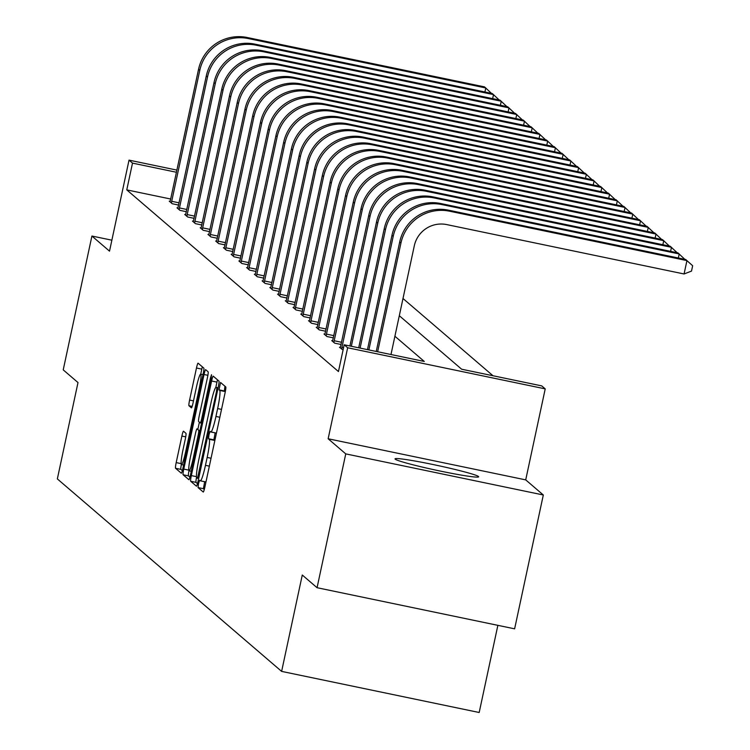 <?xml version="1.0" encoding="UTF-8"?>
<svg xmlns="http://www.w3.org/2000/svg" width="750" height="750" viewBox="0 0 750 750"><rect width="100%" height="100%" fill="white"/><g stroke="black" fill="none" stroke-linecap="round" stroke-linejoin="round"><path stroke-width="1.12" d="M198.506 483.609L198.056 487.584L203.231 492.019A5.381 0.562 -78.2 0 0 203.259 492.038A5.381 0.562 -78.2 0 0 204.844 487.181L225.122 392.606A5.381 0.562 -78.2 0 0 225.759 386.925L220.566 382.481L219.009 389.85L219.675 390.422A17.222 1.8 -78.2 0 1 217.631 408.572L215.944 416.456A17.222 1.8 -78.2 0 1 210.872 431.981A17.222 1.8 -78.2 0 1 210.778 431.934L210.084 431.344L208.978 434.747L208.528 438.712L209.203 439.294A17.222 1.8 -78.2 0 1 207.159 457.444L205.463 465.328A17.222 1.8 -78.2 0 1 200.4 480.853A17.222 1.8 -78.2 0 1 200.306 480.797L199.612 480.216L198.506 483.609M204.675 481.744L203.4 488.691L204.291 489.469M224.963 386.25L224.353 390.956L225.019 391.528L219.675 390.422M215.147 432.872L213.872 439.828L214.537 440.4L209.203 439.294M395.194 459.169A42.778 2.447 12.1 0 0 438.525 470.7A42.778 2.447 12.1 0 0 478.669 476.803A42.778 2.447 12.1 0 0 478.5 476.503A42.778 2.447 12.1 0 0 435.169 464.972A42.778 2.447 12.1 0 0 395.025 458.869A42.778 2.447 12.1 0 0 395.194 459.169M183.497 431.222A5.381 0.562 -78.2 0 0 183.469 431.212A5.381 0.562 -78.2 0 0 181.884 436.059L176.194 462.6A5.381 0.562 -78.2 0 0 175.556 468.272L181.294 473.203A5.381 0.562 -78.2 0 0 181.331 473.212A5.381 0.562 -78.2 0 0 182.906 468.366L203.184 373.781A5.381 0.562 -78.2 0 0 203.831 368.109L198.084 363.178A5.381 0.562 -78.2 0 0 198.056 363.159A5.381 0.562 -78.2 0 0 196.472 368.016L189.6 400.069A5.381 0.562 -78.2 0 0 188.963 405.741L191.419 407.85A5.381 0.562 -78.2 0 0 191.447 407.869A5.381 0.562 -78.2 0 0 193.031 403.012L196.434 387.122A14.4 1.509 -78.2 0 1 200.672 374.137A14.4 1.509 -78.2 0 1 199.041 389.353L185.691 451.622A14.4 1.509 -78.2 0 1 181.453 464.597A14.4 1.509 -78.2 0 1 183.084 449.381L185.316 439.003A5.381 0.562 -78.2 0 0 185.953 433.331L183.497 431.222M170.738 199.031L126.769 189.881L132.506 163.116L129.028 160.134L176.934 170.109M317.062 587.709L345.75 453.881L543.319 494.991L514.622 628.828L317.062 587.709L302.278 575.025L281.625 671.391L57.347 478.912L78 382.556L63.225 369.872L91.913 236.034L109.519 251.147L129.028 160.134M543.319 494.991L525.712 479.878L328.144 438.769L345.75 453.881M328.144 438.769L347.653 347.766L344.184 344.784L424.275 361.453L394.903 336.244M126.769 189.881L338.447 371.55L344.184 344.784M191.334 475.594A5.381 0.562 -78.2 0 0 190.697 481.266L196.434 486.197A5.381 0.562 -78.2 0 0 196.472 486.206A5.381 0.562 -78.2 0 0 198.047 481.359L218.325 386.775A5.381 0.562 -78.2 0 0 218.972 381.103L213.225 376.172A5.381 0.562 -78.2 0 0 213.197 376.153A5.381 0.562 -78.2 0 0 211.613 381.009L191.334 475.594L196.472 476.663M188.869 479.7L183.122 474.769A5.381 0.562 -78.2 0 1 183.759 469.097L204.037 374.513A5.381 0.562 -78.2 0 1 205.622 369.656A5.381 0.562 -78.2 0 0 205.622 369.656L208.116 371.784A5.381 0.562 -78.2 0 1 207.469 377.456L199.247 415.819A5.381 0.562 -78.2 0 0 198.609 421.491L200.241 422.887A5.381 0.562 -78.2 0 0 200.269 422.906A5.381 0.562 -78.2 0 0 201.853 418.05L210.412 378.113L211.519 374.719L211.097 378.703L190.481 474.862A5.381 0.562 -78.2 0 1 188.897 479.709A5.381 0.562 -78.2 0 1 188.869 479.7L188.934 479.709M111.872 240.188L91.913 236.034M281.625 671.391L479.184 712.5L497.869 625.341M343.078 349.941L339.459 347.259L340.397 347.447M341.081 344.494L334.706 343.172L331.725 340.613L332.662 340.809M333.347 337.856L326.962 336.534L323.991 333.975L324.928 334.172M325.613 331.219L319.228 329.887L316.256 327.338L317.184 327.534M317.869 324.581L311.494 323.25L308.512 320.7L309.45 320.887M310.134 317.934L303.75 316.613L300.778 314.053L301.716 314.25M302.4 311.297L296.016 309.966L293.044 307.416L293.972 307.613M294.656 304.659L288.281 303.328L285.3 300.778L286.238 300.966M286.922 298.012L280.547 296.691L277.566 294.131L278.503 294.328M279.188 291.375L272.803 290.053L269.831 287.494L270.759 287.691M271.453 284.738L265.069 283.406L262.097 280.856L263.025 281.053M263.709 278.1L257.334 276.769L254.353 274.219L255.291 274.406M255.975 271.453L249.591 270.131L246.619 267.572L247.556 267.769M248.241 264.816L241.856 263.494L238.884 260.934L239.812 261.131M240.497 258.178L234.122 256.847L231.141 254.297L232.078 254.494M232.762 251.541L226.387 250.209L223.406 247.659L224.344 247.847M225.028 244.894L218.644 243.572L215.672 241.012L216.6 241.209M217.284 238.256L210.909 236.925L207.928 234.375L208.866 234.572M209.55 231.619L203.175 230.287L200.194 227.737L201.131 227.925M201.816 224.972L195.431 223.65L192.459 221.091L193.397 221.287M194.081 218.334L187.697 217.012L184.725 214.453L185.653 214.65M186.337 211.697L179.963 210.366L176.981 207.816L177.919 208.012M178.603 205.059L172.219 203.728L169.247 201.178L170.184 201.366M493.003 375.75L402.994 298.509M399.309 315.722L461.653 369.225L541.744 385.894L545.222 388.875L347.653 347.766M525.712 479.878L545.222 388.875M176.475 172.266L132.506 163.116M200.503 480.844L205.641 481.912A17.222 1.8 -78.2 0 0 205.734 481.959A17.222 1.8 -78.2 0 0 205.978 481.884M214.763 440.916A17.222 1.8 -78.2 0 0 214.537 440.4M210.984 431.972L216.122 433.041A17.222 1.8 -78.2 0 0 216.216 433.097A17.222 1.8 -78.2 0 0 216.459 433.012M225.234 392.034A17.222 1.8 -78.2 0 0 225.019 391.528M217.5 379.838A5.381 0.562 -78.2 0 0 216.947 382.116L215.812 387.422M196.556 477.272A5.381 0.562 -78.2 0 0 196.031 482.372L197.503 483.637M197.475 478.378L216.403 391.969L216.853 387.994L216.15 387.394A17.222 1.8 -78.2 0 0 216.056 387.347A17.222 1.8 -78.2 0 0 210.984 402.872L198.816 459.619A17.222 1.8 -78.2 0 0 196.772 477.769L197.475 478.378M189.928 477.141L188.466 475.875L183.122 474.769M188.981 470.775A5.381 0.562 -78.2 0 0 188.466 475.875M197.934 429.019L199.397 422.166M190.716 455.616A14.4 1.509 -78.2 0 0 189.084 470.831A14.4 1.509 -78.2 0 0 193.322 457.856L198.019 435.919A5.381 0.562 -78.2 0 0 198.666 430.247L197.034 428.841A5.381 0.562 -78.2 0 0 196.997 428.831A5.381 0.562 -78.2 0 0 195.422 433.678L190.716 455.616M202.359 366.844A5.381 0.562 -78.2 0 0 201.806 369.122L200.728 374.147M181.359 464.541A5.381 0.562 -78.2 0 0 180.891 469.378L182.363 470.644M390.984 354.525L414.3 245.803A27.422 27.225 -49.4 0 1 446.728 224.588L684.075 273.975L686.944 260.597L449.606 211.209A41.128 40.838 130.6 0 0 400.95 243.019L377.644 351.741M684.075 273.975L691.509 271.088L692.653 265.734L685.706 259.528L448.359 210.141A41.128 40.838 130.6 0 0 399.703 241.959L376.238 351.45M678.337 258L679.209 253.95L441.863 204.562A41.128 40.838 130.6 0 0 393.206 236.381L368.869 349.922M684.862 259.35L677.972 252.891L440.625 203.503A41.128 40.838 130.6 0 0 391.969 235.322L367.462 349.631M670.603 251.353L671.475 247.312L434.128 197.925A41.128 40.838 130.6 0 0 385.472 229.744L360.103 348.094M677.128 252.713L670.228 246.253L432.891 196.866A41.128 40.838 130.6 0 0 384.234 228.675L358.697 347.803M662.869 244.716L663.731 240.675L426.394 191.287A41.128 40.838 130.6 0 0 377.738 223.106L351.328 346.275M669.384 246.075L662.494 239.606L425.147 190.219A41.128 40.838 130.6 0 0 376.5 222.037L349.922 345.975M341.634 349.116L341.934 347.381L343.556 347.719M655.134 238.078L655.997 234.037L418.65 184.65A41.128 40.838 130.6 0 0 370.003 216.459L341.934 347.381M661.65 239.438L654.759 232.969L417.413 183.581A41.128 40.838 130.6 0 0 368.756 215.4L340.266 347.944M333.9 342.478L334.191 340.744L341.559 342.281M647.391 231.441L648.263 227.391L410.916 178.003A41.128 40.838 130.6 0 0 362.259 209.822L334.191 340.744M653.916 232.791L647.016 226.331L409.678 176.944A41.128 40.838 130.6 0 0 361.022 208.763L332.531 341.306M326.156 335.841L326.456 334.106L333.825 335.634M639.656 224.794L640.519 220.753L403.181 171.366A41.128 40.838 130.6 0 0 354.525 203.184L326.456 334.106M646.172 226.153L639.281 219.694L401.944 170.297A41.128 40.838 130.6 0 0 353.287 202.116L324.797 334.669M318.422 329.203L318.722 327.469L326.081 328.997M631.922 218.156L632.784 214.116L395.438 164.728A41.128 40.838 130.6 0 0 346.791 196.547L318.722 327.469M638.438 219.516L631.547 213.047L394.2 163.659A41.128 40.838 130.6 0 0 345.544 195.478L317.053 328.031M310.688 322.556L310.988 320.822L318.347 322.359M624.178 211.519L625.05 207.469L387.703 158.081A41.128 40.838 130.6 0 0 339.047 189.9L310.988 320.822M630.703 212.878L623.812 206.409L386.466 157.022A41.128 40.838 130.6 0 0 337.809 188.841L309.319 321.384M302.953 315.919L303.244 314.184L310.613 315.712M616.444 204.881L617.316 200.831L379.969 151.444A41.128 40.838 130.6 0 0 331.312 183.262L303.244 314.184M622.969 206.231L616.069 199.772L378.731 150.384A41.128 40.838 130.6 0 0 330.075 182.194L301.584 314.747M295.209 309.281L295.509 307.547L302.869 309.075M608.709 198.234L609.572 194.194L372.234 144.806A41.128 40.838 130.6 0 0 323.578 176.625L295.509 307.547M615.225 199.594L608.334 193.125L370.988 143.737A41.128 40.838 130.6 0 0 322.341 175.556L293.85 308.109M287.475 302.634L287.775 300.9L295.134 302.438M600.966 191.597L601.838 187.556L364.491 138.169A41.128 40.838 130.6 0 0 315.844 169.978L287.775 300.9M607.491 192.956L600.6 186.487L363.253 137.1A41.128 40.838 130.6 0 0 314.597 168.919L286.106 301.462M279.741 295.997L280.031 294.262L287.4 295.8M593.231 184.959L594.103 180.909L356.756 131.522A41.128 40.838 130.6 0 0 308.1 163.341L280.031 294.262M599.756 186.309L592.856 179.85L355.519 130.463A41.128 40.838 130.6 0 0 306.863 162.281L278.372 294.825M271.997 289.359L272.297 287.625L279.666 289.153M585.497 178.312L586.359 174.272L349.022 124.884A41.128 40.838 130.6 0 0 300.366 156.703L272.297 287.625M592.013 179.672L585.122 173.212L347.775 123.825A41.128 40.838 130.6 0 0 299.128 155.634L270.637 288.188M264.262 282.722L264.562 280.988L271.922 282.516M577.762 171.675L578.625 167.634L341.278 118.247A41.128 40.838 130.6 0 0 292.631 150.066L264.562 280.988M584.278 173.034L577.388 166.566L340.041 117.178A41.128 40.838 130.6 0 0 291.384 148.997L262.894 281.55M256.528 276.075L256.828 274.341L264.188 275.878M570.019 165.037L570.891 160.997L333.544 111.609A41.128 40.838 130.6 0 0 284.887 143.419L256.828 274.341M576.544 166.397L569.653 159.928L332.306 110.541A41.128 40.838 130.6 0 0 283.65 142.359L255.159 274.903M248.794 269.438L249.084 267.703L256.453 269.241M562.284 158.4L563.147 154.35L325.809 104.962A41.128 40.838 130.6 0 0 277.153 136.781L249.084 267.703M568.8 159.75L561.909 153.291L324.572 103.903A41.128 40.838 130.6 0 0 275.916 135.722L247.425 268.266M241.05 262.8L241.35 261.066L248.709 262.594M554.55 151.753L555.413 147.713L318.075 98.325A41.128 40.838 130.6 0 0 269.419 130.144L241.35 261.066M561.066 153.112L554.175 146.644L316.828 97.256A41.128 40.838 130.6 0 0 268.181 129.075L239.691 261.628M233.316 256.163L233.616 254.428L240.975 255.956M546.806 145.116L547.678 141.075L310.331 91.688A41.128 40.838 130.6 0 0 261.675 123.506L233.616 254.428M553.331 146.475L546.441 140.006L309.094 90.619A41.128 40.838 130.6 0 0 260.438 122.438L231.947 254.991M225.581 249.516L225.872 247.781L233.241 249.319M539.072 138.478L539.944 134.428L302.597 85.041A41.128 40.838 130.6 0 0 253.941 116.859L225.872 247.781M545.597 139.828L538.697 133.369L301.359 83.981A41.128 40.838 130.6 0 0 252.703 115.8L224.213 248.344M217.838 242.878L218.138 241.144L225.506 242.672M531.337 131.831L532.2 127.791L294.862 78.403A41.128 40.838 130.6 0 0 246.206 110.222L218.138 241.144M537.853 133.191L530.962 126.731L293.616 77.344A41.128 40.838 130.6 0 0 244.969 109.153L216.478 241.706M210.103 236.241L210.403 234.506L217.762 236.034M523.603 125.194L524.466 121.153L287.119 71.766A41.128 40.838 130.6 0 0 238.472 103.584L210.403 234.506M530.119 126.553L523.228 120.084L285.881 70.697A41.128 40.838 130.6 0 0 237.225 102.516L208.734 235.069M202.369 229.594L202.659 227.859L210.028 229.397M515.859 118.556L516.731 114.516L279.384 65.128A41.128 40.838 130.6 0 0 230.728 96.938L202.659 227.859M522.384 119.916L515.484 113.447L278.147 64.059A41.128 40.838 130.6 0 0 229.491 95.878L201 228.422M194.625 222.956L194.925 221.222L202.294 222.759M508.125 111.919L508.987 107.869L271.65 58.481A41.128 40.838 130.6 0 0 222.994 90.3L194.925 221.222M514.641 113.269L507.75 106.809L270.413 57.422A41.128 40.838 130.6 0 0 221.756 89.241L193.266 221.784M186.891 216.319L187.191 214.584L194.55 216.113M500.391 105.272L501.253 101.231L263.916 51.844A41.128 40.838 130.6 0 0 215.259 83.662L187.191 214.584M506.906 106.631L500.016 100.172L262.669 50.784A41.128 40.838 130.6 0 0 214.012 82.594L185.522 215.147M179.156 209.681L179.456 207.947L186.816 209.475M492.647 98.634L493.519 94.594L256.172 45.206A41.128 40.838 130.6 0 0 207.516 77.025L179.456 207.947M499.172 99.994L492.281 93.525L254.934 44.137A41.128 40.838 130.6 0 0 206.278 75.956L177.787 208.509M171.422 203.034L171.713 201.3L179.081 202.838M484.913 91.997L485.784 87.956L248.438 38.569A41.128 40.838 130.6 0 0 199.781 70.378L171.713 201.3M491.438 93.356L484.538 86.888L247.2 37.5A41.128 40.838 130.6 0 0 198.544 69.319L170.053 201.862M203.4 488.691L198.056 487.584M224.353 390.956L219.009 389.85M213.872 439.828L208.528 438.712M209.353 466.134L205.463 465.328M211.041 458.25L207.159 457.444M219.834 417.262L215.944 416.456M221.522 409.378L217.631 408.572M216.947 382.116L211.613 381.009M196.031 482.372L190.697 481.266M199.378 475.153L198.609 474.994M217.181 392.128L216.403 391.969M218.016 388.238L216.853 387.994M218.109 387.797L216.15 387.394M188.784 470.138L183.759 469.097M207.881 375.309L204.037 374.513M201.562 423.159L200.306 422.897M202.622 418.209L201.853 418.05M211.181 378.272L210.412 378.113M194.091 458.016L193.322 457.856M198.797 436.078L198.019 435.919M199.987 430.519L198.666 430.247M186.469 451.781L185.691 451.622M199.819 389.513L199.041 389.353M192.159 406.406L188.963 405.741M193.491 400.875L189.6 400.069M201.806 369.122L196.472 368.016M180.891 469.378L175.556 468.272M181.125 463.622L176.194 462.6M185.728 436.866L181.884 436.059M400.95 243.019L399.703 241.959M449.606 211.209L448.359 210.141M393.206 236.381L391.969 235.322M441.863 204.562L440.625 203.503M385.472 229.744L384.234 228.675M434.128 197.925L432.891 196.866M377.738 223.106L376.5 222.037M426.394 191.287L425.147 190.219M370.003 216.459L368.756 215.4M418.65 184.65L417.413 183.581M362.259 209.822L361.022 208.763M410.916 178.003L409.678 176.944M354.525 203.184L353.287 202.116M403.181 171.366L401.944 170.297M346.791 196.547L345.544 195.478M395.438 164.728L394.2 163.659M339.047 189.9L337.809 188.841M387.703 158.081L386.466 157.022M331.312 183.262L330.075 182.194M379.969 151.444L378.731 150.384M323.578 176.625L322.341 175.556M372.234 144.806L370.988 143.737M315.844 169.978L314.597 168.919M364.491 138.169L363.253 137.1M308.1 163.341L306.863 162.281M356.756 131.522L355.519 130.463M300.366 156.703L299.128 155.634M349.022 124.884L347.775 123.825M292.631 150.066L291.384 148.997M341.278 118.247L340.041 117.178M284.887 143.419L283.65 142.359M333.544 111.609L332.306 110.541M277.153 136.781L275.916 135.722M325.809 104.962L324.572 103.903M269.419 130.144L268.181 129.075M318.075 98.325L316.828 97.256M261.675 123.506L260.438 122.438M310.331 91.688L309.094 90.619M253.941 116.859L252.703 115.8M302.597 85.041L301.359 83.981M246.206 110.222L244.969 109.153M294.862 78.403L293.616 77.344M238.472 103.584L237.225 102.516M287.119 71.766L285.881 70.697M230.728 96.938L229.491 95.878M279.384 65.128L278.147 64.059M222.994 90.3L221.756 89.241M271.65 58.481L270.413 57.422M215.259 83.662L214.012 82.594M263.916 51.844L262.669 50.784M207.516 77.025L206.278 75.956M256.172 45.206L254.934 44.137M199.781 70.378L198.544 69.319M248.438 38.569L247.2 37.5M205.734 481.959L200.4 480.853M216.216 433.097L210.872 431.981M218.109 387.769L216.056 387.347M201.562 423.169L200.269 422.906M191.25 471.281L189.084 470.831M183.619 465.047L181.453 464.597M203.006 374.625L200.672 374.137"/></g></svg>
